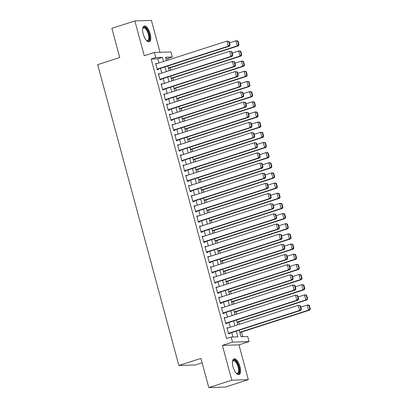 <?xml version="1.0" encoding="UTF-8"?>
<svg xmlns="http://www.w3.org/2000/svg" width="408" height="408" viewBox="0 0 408 408"><rect width="100%" height="100%" fill="white"/><g stroke="black" fill="none" stroke-linecap="round" stroke-linejoin="round"><path stroke-width="0.61" d="M239.996 366.608A8.257 3.376 72.1 0 0 233.973 358.861A8.257 3.376 72.1 0 0 233.019 366.833A8.257 3.376 72.1 0 0 239.037 374.58A8.257 3.376 72.1 0 0 239.996 366.608M150.185 33.762A8.257 3.376 72.1 0 0 144.167 26.015A8.257 3.376 72.1 0 0 143.208 33.986A8.257 3.376 72.1 0 0 149.231 41.733A8.257 3.376 72.1 0 0 150.185 33.762M239.221 330.189L240.99 336.733L247.697 336.524L249.069 341.603L232.519 342.128L231.152 337.049L237.859 336.835L236.319 331.128M238.95 344.862L222.406 345.387L231.8 380.195L208.809 387.6L225.354 387.075L248.345 379.67L238.95 344.862L249.069 341.603M202.118 362.799L195.401 364.966L178.852 365.486L97.685 64.658L119.753 57.548L111.868 28.331L134.859 20.925L144.254 55.733L154.367 52.474L170.911 51.954L172.283 57.033L165.577 57.248L166.474 60.568M160.012 52.295L151.404 20.4L134.859 20.925M168.101 60.042L167.688 58.512L172.283 57.033M242.74 336.682L241.495 332.056M239.399 324.284L238.751 321.892M236.655 314.124L236.008 311.727M233.911 303.96L233.269 301.563M231.173 293.796L230.525 291.404M228.429 283.631L227.781 281.24M225.685 273.467L225.043 271.075M222.946 263.308L222.299 260.911M220.203 253.144L219.555 250.752M217.459 242.979L216.816 240.587M214.715 232.815L214.072 230.423M211.976 222.656L211.329 220.259M209.233 212.492L208.585 210.095M206.489 202.327L205.846 199.935M203.75 192.163L203.102 189.771M201.006 181.999L200.359 179.607M198.263 171.839L197.62 169.442M195.524 161.675L194.876 159.278M192.78 151.511L192.132 149.119M190.036 141.346L189.394 138.955M187.292 131.182L186.65 128.79M184.554 121.023L183.906 118.626M181.81 110.859L181.162 108.462M179.066 100.694L178.424 98.302M176.327 90.53L175.68 88.138M173.584 80.366L172.936 77.974M170.84 70.207L170.197 67.81M231.8 380.195L248.345 379.67M228.092 327.93L226.914 327.752L228.562 333.851L229.679 333.815L229.541 333.31M225.349 317.766L224.176 317.592L225.818 323.687L226.935 323.651L226.797 323.146M222.605 307.601L221.432 307.428L223.074 313.528L224.196 313.492L224.058 312.982M219.861 297.437L218.688 297.264L220.335 303.363L221.452 303.328L221.315 302.818M217.122 287.273L215.944 287.099L217.591 293.199L218.708 293.163L218.571 292.653M214.379 277.114L213.206 276.935L214.848 283.035L215.97 282.999L215.832 282.494M211.635 266.949L210.462 266.776L212.109 272.87L213.226 272.835L213.088 272.33M208.896 256.785L207.718 256.612L209.365 262.711L210.482 262.675L210.344 262.166M206.152 246.621L204.979 246.447L206.621 252.547L207.738 252.511L207.606 252.001M203.408 236.456L202.235 236.283L203.883 242.383L205 242.347L204.862 241.837M200.67 226.297L199.492 226.119L201.139 232.218L202.256 232.183L202.118 231.678M197.926 216.133L196.753 215.959L198.395 222.054L199.512 222.018L199.374 221.513M195.182 205.969L194.009 205.795L195.651 211.895L196.773 211.859L196.636 211.349M192.438 195.804L191.265 195.631L192.913 201.731L194.029 201.695L193.892 201.185M189.7 185.64L188.522 185.467L190.169 191.566L191.286 191.531L191.148 191.02M186.956 175.481L185.783 175.307L187.425 181.402L188.547 181.366L188.409 180.861M184.212 165.316L183.039 165.143L184.686 171.238L185.803 171.202L185.666 170.697M181.473 155.152L180.295 154.979L181.942 161.078L183.059 161.043L182.922 160.533M178.73 144.988L177.556 144.815L179.199 150.914L180.316 150.878L180.183 150.368M175.986 134.824L174.813 134.65L176.46 140.75L177.577 140.714L177.439 140.204M173.247 124.664L172.069 124.491L173.716 130.585L174.833 130.55L174.695 130.045M170.503 114.5L169.33 114.327L170.972 120.421L172.089 120.386L171.957 119.881M167.759 104.336L166.586 104.162L168.229 110.262L169.351 110.226L169.213 109.716M165.016 94.172L163.843 93.998L165.49 100.098L166.607 100.062L166.469 99.552M162.277 84.012L161.099 83.834L162.746 89.933L163.863 89.898L163.725 89.388M159.533 73.848L158.36 73.675L160.002 79.769L161.124 79.733L160.987 79.228M167.688 58.512L165.934 58.568M158.972 62.98L157.85 58.823L151.139 59.038L226.552 338.528L231.152 337.049M232.902 336.993L231.719 332.607M230.27 327.226L228.98 322.442M227.526 317.062L226.236 312.278M224.782 306.898L223.492 302.119M222.044 296.738L220.754 291.955M219.3 286.574L218.01 281.79M216.556 276.41L215.266 271.626M213.812 266.245L212.522 261.462M211.074 256.081L209.783 251.303M208.33 245.922L207.04 241.138M205.586 235.758L204.296 230.974M202.847 225.593L201.557 220.81M200.104 215.429L198.813 210.645M197.36 205.265L196.07 200.486M194.621 195.106L193.331 190.322M191.877 184.941L190.587 180.157M189.134 174.777L187.843 169.993M186.395 164.613L185.099 159.829M183.651 154.448L182.361 149.67M180.907 144.289L179.617 139.505M178.163 134.125L176.873 129.341M175.425 123.961L174.134 119.177M172.681 113.796L171.391 109.013M169.937 103.637L168.647 98.853M167.198 93.473L165.908 88.689M164.455 83.308L163.164 78.525M161.711 73.144L160.421 68.36M156.789 63.684L155.616 63.51L157.264 69.605L158.381 69.574L158.243 69.064M222.406 345.387L232.519 342.128M151.139 59.038L155.739 57.559L154.367 52.474M208.809 387.6L200.925 358.382L178.852 365.486M167.923 65.943L169.213 70.727M170.666 76.107L171.957 80.891M173.41 86.272L174.701 91.055M176.149 96.436L177.439 101.22M178.893 106.6L180.183 111.384M181.636 116.759L182.927 121.543M184.38 126.924L185.671 131.708M187.119 137.088L188.409 141.872M189.863 147.252L191.153 152.036M192.607 157.417L193.897 162.195M195.345 167.576L196.636 172.36M198.089 177.74L199.379 182.524M200.833 187.904L202.123 192.688M203.572 198.069L204.862 202.852M206.315 208.233L207.606 213.012M209.059 218.392L210.35 223.176M211.798 228.556L213.093 233.34M214.542 238.721L215.832 243.505M217.286 248.885L218.576 253.669M220.029 259.049L221.32 263.828M222.768 269.209L224.058 273.992M225.512 279.373L226.802 284.157M228.256 289.537L229.546 294.321M230.994 299.702L232.285 304.485M233.738 309.866L235.028 314.645M236.482 320.025L237.772 324.809M163.567 61.501L162.445 57.344L155.739 57.559M234.865 325.747L233.575 320.963M232.126 315.583L230.831 310.799M229.383 305.419L228.092 300.635M226.639 295.254L225.349 290.47M223.895 285.09L222.605 280.311M221.156 274.931L219.866 270.147M218.413 264.767L217.122 259.983M215.669 254.602L214.379 249.818M212.93 244.438L211.64 239.654M210.186 234.274L208.896 229.495M207.442 224.114L206.152 219.331M204.704 213.95L203.414 209.166M201.96 203.786L200.67 199.002M199.216 193.621L197.926 188.838M196.472 183.457L195.182 178.679M193.734 173.298L192.443 168.514M190.99 163.134L189.7 158.35M188.246 152.969L186.956 148.186M185.507 142.805L184.217 138.021M182.764 132.646L181.473 127.862M180.02 122.482L178.73 117.698M177.281 112.317L175.991 107.534M174.537 102.153L173.247 97.369M171.794 91.989L170.503 87.21M169.055 81.829L167.759 77.046M166.311 71.665L165.021 66.881M157.85 58.823L162.445 57.344M155.698 63.806L156.733 63.475M158.442 73.97L159.477 73.639M161.18 84.135L162.221 83.798M163.924 94.299L164.959 93.962M166.668 104.463L167.703 104.127M169.407 114.623L170.447 114.291M172.151 124.787L173.186 124.455M174.894 134.951L175.93 134.614M177.633 145.115L178.673 144.779M180.377 155.275L181.417 154.943M183.121 165.439L184.156 165.107M185.864 175.603L186.9 175.272M188.603 185.768L189.644 185.431M191.347 195.932L192.382 195.595M194.091 206.091L195.126 205.76M196.829 216.255L197.87 215.924M199.573 226.42L200.609 226.088M202.317 236.584L203.352 236.247M205.056 246.748L206.096 246.412M207.799 256.907L208.84 256.576M210.543 267.072L211.579 266.74M213.287 277.236L214.322 276.899M216.026 287.4L217.066 287.064M218.77 297.565L219.805 297.228M221.513 307.724L222.549 307.392M224.252 317.888L225.292 317.557M226.996 328.052L228.031 327.716M155.754 64.015L226.93 41.096L229.112 41.448L228.669 41.458L229.627 45.018L230.076 45.002L229.112 41.448M157.208 69.396L229.418 46.14L228.302 46.175L226.93 41.096L228.669 41.458M157.126 69.1L228.302 46.175L229.627 45.018M229.418 46.14L230.076 45.002M168.57 68.335L238.364 45.854L237.247 45.89L168.489 68.034M229.495 42.865L235.875 40.81L236.992 40.775L238.058 41.162L237.609 41.177L238.573 44.732L239.017 44.722L238.058 41.162M238.573 44.732L237.247 45.89L235.875 40.81L237.609 41.177M239.017 44.722L238.364 45.854M142.673 28.677A7.145 2.922 -107.9 0 1 142.759 28.433A7.145 2.922 -107.9 0 1 145.763 28.03A7.145 2.922 -107.9 0 1 148.981 34.017A7.145 2.922 -107.9 0 1 146.676 40.596A7.145 2.922 -107.9 0 1 146.462 40.443M146.436 40.423A6.615 2.708 72.1 0 0 147.533 40.56A6.615 2.708 72.1 0 0 148.298 34.17A6.615 2.708 72.1 0 0 143.473 27.963A6.615 2.708 72.1 0 0 142.667 28.713M148.747 41.805A8.206 3.356 72.1 0 0 149.43 34.002A8.206 3.356 72.1 0 0 143.733 26.24M232.478 361.524A7.145 2.922 -107.9 0 1 232.565 361.279A7.145 2.922 -107.9 0 1 232.657 361.065A7.145 2.922 -107.9 0 1 237.461 363.446A7.145 2.922 -107.9 0 1 238.884 372.851A7.145 2.922 -107.9 0 1 236.482 373.442A7.145 2.922 -107.9 0 1 236.268 373.289M236.247 373.269A6.615 2.708 72.1 0 0 237.339 373.407A6.615 2.708 72.1 0 0 238.19 372.565A6.615 2.708 72.1 0 0 237.425 365.022A6.615 2.708 72.1 0 0 233.284 360.81A6.615 2.708 72.1 0 0 232.478 361.559M238.553 374.651A8.206 3.356 72.1 0 0 239.343 373.723A8.206 3.356 72.1 0 0 238.522 364.701A8.206 3.356 72.1 0 0 233.544 359.086M158.498 74.179L229.673 51.255L231.856 51.607L231.407 51.622L232.371 55.182L232.815 55.167L231.856 51.607M159.946 79.56L232.162 56.304L231.045 56.34L229.673 51.255L231.407 51.622M159.87 79.264L231.045 56.34L232.371 55.182M232.162 56.304L232.815 55.167M161.236 84.344L232.417 61.419L234.6 61.771L234.151 61.787L235.11 65.346L235.559 65.331L234.6 61.771M162.69 89.724L234.906 66.468L233.784 66.504L232.417 61.419L234.151 61.787M162.608 89.423L233.784 66.504L235.11 65.346M234.906 66.468L235.559 65.331M163.98 94.508L235.156 71.584L237.339 71.936L236.895 71.951L237.854 75.506L238.303 75.495L237.339 71.936M165.434 99.889L237.645 76.627L236.528 76.663L235.156 71.584L236.895 71.951M165.352 99.588L236.528 76.663L237.854 75.506M237.645 76.627L238.303 75.495M166.724 104.672L237.9 81.748L240.083 82.1L239.634 82.115L240.598 85.67L241.041 85.654L240.083 82.1M168.173 110.053L240.389 86.792L239.272 86.828L237.9 81.748L239.634 82.115M168.096 109.752L239.272 86.828L240.598 85.67M240.389 86.792L241.041 85.654M171.309 78.499L241.108 56.018L239.986 56.054L171.233 78.198M232.239 53.025L238.619 50.974L239.736 50.939L240.802 51.326L240.353 51.342L241.312 54.896L241.76 54.881L240.802 51.326M241.312 54.896L239.986 56.054L238.619 50.974L240.353 51.342M241.76 54.881L241.108 56.018M174.053 88.663L243.846 66.183L242.729 66.218L173.971 88.363M234.983 63.189L241.358 61.139L242.474 61.103L243.54 61.491L243.097 61.501L244.055 65.061L244.504 65.045L243.54 61.491M244.055 65.061L242.729 66.218L241.358 61.139L243.097 61.501M244.504 65.045L243.846 66.183M176.797 98.823L246.59 76.347L245.473 76.383L176.715 98.527M237.721 73.353L244.101 71.298L245.218 71.262L246.284 71.65L245.835 71.665L246.799 75.225L247.243 75.21L246.284 71.65M246.799 75.225L245.473 76.383L244.101 71.298L245.835 71.665M247.243 75.21L246.59 76.347M179.54 108.987L249.334 86.511L248.212 86.547L179.459 108.691M240.465 83.518L246.845 81.462L247.962 81.427L249.028 81.814L248.579 81.829L249.538 85.384L249.987 85.374L249.028 81.814M249.538 85.384L248.212 86.547L246.845 81.462L248.579 81.829M249.987 85.374L249.334 86.511M169.463 114.832L240.644 91.912L242.826 92.264L242.377 92.274L243.336 95.834L243.785 95.819L242.826 92.264M170.916 120.212L243.132 96.956L242.01 96.992L240.644 91.912L242.377 92.274M170.835 119.916L242.01 96.992L243.336 95.834M243.132 96.956L243.785 95.819M182.279 119.151L252.073 96.671L250.956 96.706L182.197 118.85M243.209 93.682L249.584 91.627L250.706 91.591L251.772 91.978L251.323 91.994L252.282 95.549L252.731 95.533L251.772 91.978M252.282 95.549L250.956 96.706L249.584 91.627L251.323 91.994M252.731 95.533L252.073 96.671M172.207 124.996L243.382 102.071L245.565 102.423L245.121 102.439L246.08 105.998L246.529 105.983L245.565 102.423M173.66 130.376L245.871 107.12L244.754 107.156L243.382 102.071L245.121 102.439M173.579 130.081L244.754 107.156L246.08 105.998M245.871 107.12L246.529 105.983M185.023 129.316L254.816 106.835L253.7 106.871L184.941 129.015M245.953 103.841L252.328 101.791L253.445 101.755L254.51 102.143L254.067 102.158L255.026 105.713L255.469 105.698L254.51 102.143M255.026 105.713L253.7 106.871L252.328 101.791L254.067 102.158M255.469 105.698L254.816 106.835M174.95 135.16L246.126 112.236L248.309 112.588L247.865 112.603L248.824 116.158L249.268 116.147L248.309 112.588M176.399 140.541L248.615 117.285L247.498 117.32L246.126 112.236L247.865 112.603M176.322 140.24L247.498 117.32L248.824 116.158M248.615 117.285L249.268 116.147M187.767 139.48L257.56 116.999L256.443 117.035L187.685 139.179M248.691 114.005L255.071 111.95L256.188 111.919L257.254 112.307L256.805 112.317L257.764 115.877L258.213 115.862L257.254 112.307M257.764 115.877L256.443 117.035L255.071 111.95L256.805 112.317M258.213 115.862L257.56 116.999M177.694 145.325L248.87 122.4L251.053 122.752L250.604 122.767L251.563 126.322L252.011 126.312L251.053 122.752M179.143 150.705L251.359 127.444L250.242 127.48L248.87 122.4L250.604 122.767M179.061 150.404L250.242 127.48L251.563 126.322M251.359 127.444L252.011 126.312M190.505 149.639L260.299 127.163L259.182 127.199L190.429 149.343M251.435 124.17L257.81 122.114L258.932 122.079L259.998 122.466L259.549 122.482L260.508 126.041L260.957 126.026L259.998 122.466M260.508 126.041L259.182 127.199L257.81 122.114L259.549 122.482M260.957 126.026L260.299 127.163M180.433 155.489L251.609 132.564L253.796 132.916L253.348 132.931L254.306 136.486L254.755 136.471L253.796 132.916M181.886 160.869L254.097 137.608L252.98 137.644L251.609 132.564L253.348 132.931M181.805 160.568L252.98 137.644L254.306 136.486M254.097 137.608L254.755 136.471M193.249 159.803L263.043 137.328L261.926 137.358L193.168 159.508M254.179 134.334L260.554 132.279L261.671 132.243L262.737 132.631L262.293 132.646L263.252 136.201L263.695 136.19L262.737 132.631M263.252 136.201L261.926 137.358L260.554 132.279L262.293 132.646M263.695 136.19L263.043 137.328M183.177 165.648L254.352 142.729L256.535 143.081L256.091 143.091L257.05 146.651L257.494 146.635L256.535 143.081M184.63 171.029L256.841 147.773L255.724 147.808L254.352 142.729L256.091 143.091M184.549 170.733L255.724 147.808L257.05 146.651M256.841 147.773L257.494 146.635M195.993 169.968L265.786 147.487L264.67 147.523L195.911 169.667M256.918 144.498L263.298 142.443L264.415 142.407L265.481 142.795L265.032 142.81L265.996 146.365L266.439 146.35L265.481 142.795M265.996 146.365L264.67 147.523L263.298 142.443L265.032 142.81M266.439 146.35L265.786 147.487M185.921 175.812L257.096 152.888L259.279 153.24L258.83 153.255L259.789 156.815L260.238 156.799L259.279 153.24M187.369 181.193L259.585 157.937L258.468 157.972L257.096 152.888L258.83 153.255M187.287 180.897L258.468 157.972L259.789 156.815M259.585 157.937L260.238 156.799M198.732 180.132L268.53 157.651L267.408 157.687L198.655 179.831M259.661 154.657L266.041 152.607L267.158 152.572L268.224 152.959L267.775 152.975L268.734 156.529L269.183 156.514L268.224 152.959M268.734 156.529L267.408 157.687L266.041 152.607L267.775 152.975M269.183 156.514L268.53 157.651M188.659 185.977L259.835 163.052L262.023 163.404L261.574 163.419L262.533 166.974L262.981 166.964L262.023 163.404M190.113 191.357L262.329 168.101L261.207 168.132L259.835 163.052L261.574 163.419M190.031 191.056L261.207 168.132L262.533 166.974M262.329 168.101L262.981 166.964M201.476 190.291L271.269 167.816L270.152 167.851L201.394 189.995M262.405 164.822L268.78 162.766L269.897 162.736L270.963 163.124L270.519 163.134L271.478 166.694L271.927 166.678L270.963 163.124M271.478 166.694L270.152 167.851L268.78 162.766L270.519 163.134M271.927 166.678L271.269 167.816M204.219 200.456L274.013 177.98L272.896 178.016L204.138 200.16M265.144 174.986L271.524 172.931L272.641 172.895L273.707 173.283L273.258 173.298L274.222 176.858L274.666 176.843L273.707 173.283M274.222 176.858L272.896 178.016L271.524 172.931L273.258 173.298M274.666 176.843L274.013 177.98M206.958 210.62L276.757 188.139L275.635 188.175L206.881 210.324M267.888 185.15L274.268 183.095L275.385 183.059L276.451 183.447L276.002 183.462L276.961 187.017L277.409 187.007L276.451 183.447M276.961 187.017L275.635 188.175L274.268 183.095L276.002 183.462M277.409 187.007L276.757 188.139M191.403 196.141L262.579 173.216L264.761 173.568L264.318 173.584L265.276 177.138L265.725 177.123L264.761 173.568M192.856 201.521L265.067 178.26L263.95 178.296L262.579 173.216L264.318 173.584M192.775 201.221L263.95 178.296L265.276 177.138M265.067 178.26L265.725 177.123M194.147 206.305L265.322 183.381L267.505 183.733L267.056 183.748L268.02 187.303L268.464 187.287L267.505 183.733M195.595 211.681L267.811 188.425L266.694 188.46L265.322 183.381L267.056 183.748M195.519 211.385L266.694 188.46L268.02 187.303M267.811 188.425L268.464 187.287M196.886 216.464L268.066 193.54L270.249 193.897L269.8 193.907L270.759 197.467L271.208 197.452L270.249 193.897M198.339 221.845L270.555 198.589L269.433 198.625L268.066 193.54L269.8 193.907M198.257 221.549L269.433 198.625L270.759 197.467M270.555 198.589L271.208 197.452M209.702 220.784L279.495 198.303L278.378 198.339L209.62 220.483M270.632 195.315L277.007 193.259L278.129 193.224L279.189 193.611L278.746 193.627L279.704 197.181L280.153 197.166L279.189 193.611M279.704 197.181L278.378 198.339L277.007 193.259L278.746 193.627M280.153 197.166L279.495 198.303M199.629 226.629L270.805 203.704L272.988 204.056L272.544 204.071L273.503 207.631L273.952 207.616L272.988 204.056M201.083 232.009L273.294 208.753L272.177 208.789L270.805 203.704L272.544 204.071M201.001 231.713L272.177 208.789L273.503 207.631M273.294 208.753L273.952 207.616M212.446 230.948L282.239 208.468L281.122 208.503L212.364 230.648M273.37 205.474L279.75 203.424L280.867 203.388L281.933 203.776L281.484 203.791L282.448 207.346L282.892 207.33L281.933 203.776M282.448 207.346L281.122 208.503L279.75 203.424L281.484 203.791M282.892 207.33L282.239 208.468M202.373 236.793L273.549 213.869L275.731 214.22L275.283 214.236L276.247 217.79L276.69 217.78L275.731 214.22M203.821 242.174L276.038 218.917L274.921 218.948L273.549 213.869L275.283 214.236M203.745 241.873L274.921 218.948L276.247 217.79M276.038 218.917L276.69 217.78M215.189 241.108L284.983 218.632L283.866 218.668L215.108 240.812M276.114 215.638L282.494 213.583L283.611 213.547L284.677 213.94L284.228 213.95L285.187 217.51L285.636 217.495L284.677 213.94M285.187 217.51L283.866 218.668L282.494 213.583L284.228 213.95M285.636 217.495L284.983 218.632M205.117 246.957L276.293 224.033L278.475 224.385L278.026 224.4L278.985 227.955L279.434 227.939L278.475 224.385M206.565 252.338L278.781 229.077L277.664 229.112L276.293 224.033L278.026 224.4M206.484 252.037L277.664 229.112L278.985 227.955M278.781 229.077L279.434 227.939M217.928 251.272L287.722 228.796L286.605 228.832L217.846 250.976M278.858 225.803L285.233 223.747L286.355 223.712L287.421 224.099L286.972 224.114L287.931 227.674L288.38 227.659L287.421 224.099M287.931 227.674L286.605 228.832L285.233 223.747L286.972 224.114M288.38 227.659L287.722 228.796M207.856 257.122L279.031 234.197L281.219 234.549L280.77 234.564L281.729 238.119L282.178 238.104L281.219 234.549M209.309 262.497L281.52 239.241L280.403 239.277L279.031 234.197L280.77 234.564M209.227 262.201L280.403 239.277L281.729 238.119M281.52 239.241L282.178 238.104M220.672 261.436L290.465 238.955L289.349 238.991L220.59 261.135M281.602 235.967L287.977 233.911L289.094 233.876L290.159 234.263L289.716 234.279L290.675 237.833L291.118 237.823L290.159 234.263M290.675 237.833L289.349 238.991L287.977 233.911L289.716 234.279M291.118 237.823L290.465 238.955M210.599 267.281L281.775 244.356L283.958 244.713L283.514 244.724L284.473 248.283L284.917 248.268L283.958 244.713M212.053 272.661L284.264 249.405L283.147 249.441L281.775 244.356L283.514 244.724M211.971 272.365L283.147 249.441L284.473 248.283M284.264 249.405L284.917 248.268M223.416 271.6L293.209 249.12L292.092 249.155L223.334 271.3M284.34 246.131L290.72 244.076L291.837 244.04L292.903 244.428L292.454 244.443L293.413 247.998L293.862 247.982L292.903 244.428M293.413 247.998L292.092 249.155L290.72 244.076L292.454 244.443M293.862 247.982L293.209 249.12M213.343 277.445L284.519 254.521L286.702 254.873L286.253 254.888L287.212 258.448L287.66 258.432L286.702 254.873M214.792 282.826L287.008 259.57L285.891 259.605L284.519 254.521L286.253 254.888M214.71 282.525L285.891 259.605L287.212 258.448M287.008 259.57L287.66 258.432M226.154 281.765L295.953 259.284L294.831 259.32L226.078 281.464M287.084 256.29L293.459 254.24L294.581 254.204L295.647 254.592L295.198 254.602L296.157 258.162L296.606 258.147L295.647 254.592M296.157 258.162L294.831 259.32L293.459 254.24L295.198 254.602M296.606 258.147L295.953 259.284M216.082 287.609L287.257 264.685L289.445 265.037L288.997 265.052L289.955 268.607L290.404 268.597L289.445 265.037M217.535 292.99L289.751 269.729L288.629 269.765L287.257 264.685L288.997 265.052M217.454 292.689L288.629 269.765L289.955 268.607M289.751 269.729L290.404 268.597M228.898 291.924L298.692 269.448L297.575 269.484L228.817 291.628M289.828 266.455L296.203 264.399L297.32 264.364L298.386 264.751L297.942 264.767L298.901 268.326L299.35 268.311L298.386 264.751M298.901 268.326L297.575 269.484L296.203 264.399L297.942 264.767M299.35 268.311L298.692 269.448M218.826 297.774L290.001 274.849L292.184 275.201L291.74 275.216L292.699 278.771L293.148 278.756L292.184 275.201M220.279 303.154L292.49 279.893L291.373 279.929L290.001 274.849L291.74 275.216M220.198 302.853L291.373 279.929L292.699 278.771M292.49 279.893L293.148 278.756M221.57 307.933L292.745 285.014L294.928 285.365L294.479 285.381L295.443 288.935L295.887 288.92L294.928 285.365M223.018 313.313L295.234 290.057L294.117 290.093L292.745 285.014L294.479 285.381M222.941 313.018L294.117 290.093L295.443 288.935M295.234 290.057L295.887 288.92M224.308 318.097L295.489 295.173L297.672 295.53L297.223 295.54L298.182 299.1L298.63 299.084L297.672 295.53M225.762 323.478L297.978 300.222L296.856 300.257L295.489 295.173L297.223 295.54M225.68 323.182L296.856 300.257L298.182 299.1M297.978 300.222L298.63 299.084M231.642 302.088L301.435 279.613L300.319 279.648L231.56 301.793M292.567 276.619L298.947 274.564L300.064 274.528L301.13 274.916L300.681 274.931L301.645 278.491L302.088 278.475L301.13 274.916M301.645 278.491L300.319 279.648L298.947 274.564L300.681 274.931M302.088 278.475L301.435 279.613M234.381 312.253L304.179 289.772L303.057 289.808L234.304 311.952M295.31 286.783L301.69 284.728L302.807 284.692L303.873 285.08L303.425 285.095L304.383 288.65L304.832 288.64L303.873 285.08M304.383 288.65L303.057 289.808L301.69 284.728L303.425 285.095M304.832 288.64L304.179 289.772M237.125 322.417L306.918 299.936L305.801 299.972L237.043 322.116M298.054 296.947L304.429 294.892L305.546 294.856L306.612 295.244L306.168 295.259L307.127 298.814L307.576 298.799L306.612 295.244M307.127 298.814L305.801 299.972L304.429 294.892L306.168 295.259M307.576 298.799L306.918 299.936M227.052 328.262L298.228 305.337L300.41 305.689L299.967 305.704L300.925 309.264L301.374 309.249L300.41 305.689M228.506 333.642L300.716 310.386L299.6 310.422L298.228 305.337L299.967 305.704M228.424 333.341L299.6 310.422L300.925 309.264M300.716 310.386L301.374 309.249M239.868 332.581L309.662 310.1L308.545 310.136L239.787 332.28M300.793 307.107L307.173 305.056L308.29 305.021L309.356 305.408L308.907 305.419L309.871 308.978L310.315 308.963L309.356 305.408M309.871 308.978L308.545 310.136L307.173 305.056L308.907 305.419M310.315 308.963L309.662 310.1"/></g></svg>

